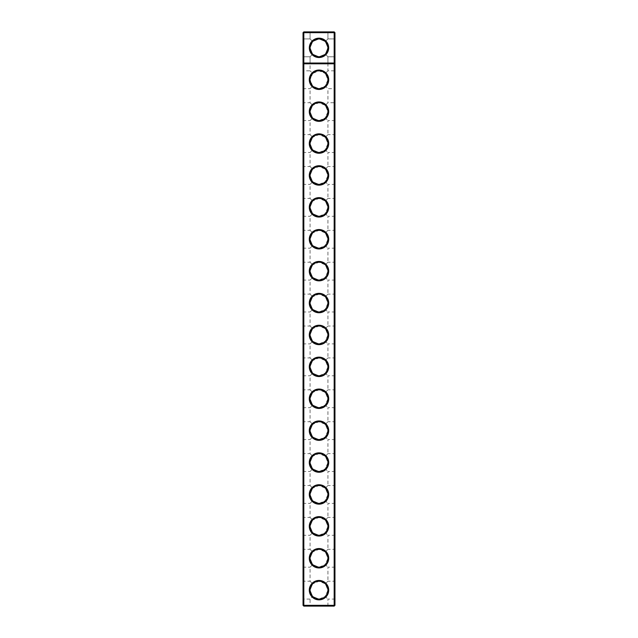 <?xml version="1.0" encoding="UTF-8"?>
<svg xmlns="http://www.w3.org/2000/svg" width="638" height="638" viewBox="0 0 638 638"><rect width="100%" height="100%" fill="white"/><g stroke="black" fill="none" stroke-linecap="round" stroke-linejoin="round"><path stroke-width="0.48" stroke-dasharray="3.19 2.39" d="M334.95 32.666L334.184 32.666L334.184 63.034L334.95 63.034L334.184 63.8L334.95 63.034L334.184 63.8L334.184 63.034L303.05 63.034L303.816 63.8L303.05 63.034L303.816 63.8L334.184 63.8L303.816 63.8L334.184 63.8L334.184 605.334L303.05 605.334L303.05 32.666L303.816 31.9L334.184 31.9L334.184 32.666L303.816 32.666L303.816 606.1L334.184 606.1L334.184 605.334L334.95 605.334L334.95 32.666L334.184 31.9M319 89.448A9.698 9.698 0 0 0 327.398 74.901A9.698 9.698 0 0 0 310.602 74.901A9.698 9.698 0 0 0 319 89.448M319 121.348A9.698 9.698 0 0 0 327.398 106.801A9.698 9.698 0 0 0 310.602 106.801A9.698 9.698 0 0 0 319 121.348M319 153.248A9.698 9.698 0 0 0 327.398 138.701A9.698 9.698 0 0 0 310.602 138.701A9.698 9.698 0 0 0 319 153.248M319 185.148A9.698 9.698 0 0 0 327.398 170.601A9.698 9.698 0 0 0 310.602 170.601A9.698 9.698 0 0 0 319 185.148M319 217.048A9.698 9.698 0 0 0 327.398 202.501A9.698 9.698 0 0 0 310.602 202.501A9.698 9.698 0 0 0 319 217.048M319 248.948A9.698 9.698 0 0 0 327.398 234.401A9.698 9.698 0 0 0 310.602 234.401A9.698 9.698 0 0 0 319 248.948M319 280.848A9.698 9.698 0 0 0 327.398 266.301A9.698 9.698 0 0 0 310.602 266.301A9.698 9.698 0 0 0 319 280.848M319 312.748A9.698 9.698 0 0 0 327.398 298.201A9.698 9.698 0 0 0 310.602 298.201A9.698 9.698 0 0 0 319 312.748M319 344.648A9.698 9.698 0 0 0 327.398 330.101A9.698 9.698 0 0 0 310.602 330.101A9.698 9.698 0 0 0 319 344.648M319 376.548A9.698 9.698 0 0 0 327.398 362.001A9.698 9.698 0 0 0 310.602 362.001A9.698 9.698 0 0 0 319 376.548M319 408.448A9.698 9.698 0 0 0 327.398 393.901A9.698 9.698 0 0 0 310.602 393.901A9.698 9.698 0 0 0 319 408.448M319 440.348A9.698 9.698 0 0 0 327.398 425.801A9.698 9.698 0 0 0 310.602 425.801A9.698 9.698 0 0 0 319 440.348M319 472.248A9.698 9.698 0 0 0 327.398 457.701A9.698 9.698 0 0 0 310.602 457.701A9.698 9.698 0 0 0 319 472.248M319 504.148A9.698 9.698 0 0 0 327.398 489.601A9.698 9.698 0 0 0 310.602 489.601A9.698 9.698 0 0 0 319 504.148M319 536.048A9.698 9.698 0 0 0 327.398 521.501A9.698 9.698 0 0 0 310.602 521.501A9.698 9.698 0 0 0 319 536.048M319 567.948A9.698 9.698 0 0 0 327.398 553.401A9.698 9.698 0 0 0 310.602 553.401A9.698 9.698 0 0 0 319 567.948M319 599.848A9.698 9.698 0 0 0 327.398 585.301A9.698 9.698 0 0 0 310.602 585.301A9.698 9.698 0 0 0 319 599.848M319 63.8L328.698 63.8L319 63.8M319 88.682A8.932 8.932 0 0 0 326.736 75.284A8.932 8.932 0 0 0 311.264 75.284A8.932 8.932 0 0 0 319 88.682L325.316 86.066L327.932 79.75L325.316 73.434C321.105 69.989 316.895 69.989 312.684 73.434L310.068 79.75L312.684 86.066L319 88.682L325.316 86.066L327.932 88.682L325.316 86.066L327.932 79.75L325.316 73.434L327.932 70.818L325.316 73.434L319 70.818L312.684 73.434L310.068 70.818L312.684 73.434L310.068 79.75L312.684 86.066L319 88.682M319 120.582A8.932 8.932 0 0 0 326.736 107.184A8.932 8.932 0 0 0 311.264 107.184A8.932 8.932 0 0 0 319 120.582L325.316 117.966L327.932 111.65L325.316 105.334C321.105 101.889 316.895 101.889 312.684 105.334L310.068 111.65L312.684 117.966L319 120.582L325.316 117.966L327.932 120.582L325.316 117.966L327.932 111.65L325.316 105.334L319 102.718L312.684 105.334L310.068 102.718L312.684 105.334L310.068 111.65L312.684 117.966L319 120.582M319 152.482A8.932 8.932 0 0 0 326.736 139.084A8.932 8.932 0 0 0 311.264 139.084A8.932 8.932 0 0 0 319 152.482L325.316 149.866L327.932 143.55L325.316 137.234C321.105 133.789 316.895 133.789 312.684 137.234L310.068 143.55L312.684 149.866L319 152.482L325.316 149.866L327.932 152.482L325.316 149.866L327.932 143.55L325.316 137.234L319 134.618L312.684 137.234L310.068 134.618L312.684 137.234L310.068 143.55L312.684 149.866L319 152.482M319 184.382A8.932 8.932 0 0 0 326.736 170.984A8.932 8.932 0 0 0 311.264 170.984A8.932 8.932 0 0 0 319 184.382L325.316 181.766L327.932 175.45L325.316 169.134C321.105 165.689 316.895 165.689 312.684 169.134L310.068 175.45L312.684 181.766L319 184.382L325.316 181.766L327.932 184.382L325.316 181.766L327.932 175.45L325.316 169.134L319 166.518L312.684 169.134L310.068 166.518L312.684 169.134L310.068 175.45L312.684 181.766L319 184.382M319 216.282A8.932 8.932 0 0 0 326.736 202.884A8.932 8.932 0 0 0 311.264 202.884A8.932 8.932 0 0 0 319 216.282L325.316 213.666L327.932 207.35L325.316 201.034C321.105 197.589 316.895 197.589 312.684 201.034L310.068 207.35L312.684 213.666L319 216.282L325.316 213.666L327.932 216.282L325.316 213.666L327.932 207.35L325.316 201.034L319 198.418L312.684 201.034L310.068 198.418L312.684 201.034L310.068 207.35L312.684 213.666L319 216.282M319 248.182A8.932 8.932 0 0 0 326.736 234.784A8.932 8.932 0 0 0 311.264 234.784A8.932 8.932 0 0 0 319 248.182L325.316 245.566L327.932 239.25L325.316 232.934C321.105 229.489 316.895 229.489 312.684 232.934L310.068 239.25L312.684 245.566L319 248.182L325.316 245.566L327.932 248.182L325.316 245.566L327.932 239.25L325.316 232.934L319 230.318L312.684 232.934L310.068 230.318L312.684 232.934L310.068 239.25L312.684 245.566L319 248.182M319 280.082A8.932 8.932 0 0 0 326.736 266.684A8.932 8.932 0 0 0 311.264 266.684A8.932 8.932 0 0 0 319 280.082L325.316 277.466L327.932 271.15L325.316 264.834C321.105 261.389 316.895 261.389 312.684 264.834L310.068 271.15L312.684 277.466L319 280.082L325.316 277.466L327.932 280.082L325.316 277.466L327.932 271.15L325.316 264.834L319 262.218L312.684 264.834L310.068 262.218L312.684 264.834L310.068 271.15L312.684 277.466L319 280.082M319 311.982A8.932 8.932 0 0 0 326.736 298.584A8.932 8.932 0 0 0 311.264 298.584A8.932 8.932 0 0 0 319 311.982L325.316 309.366L327.932 303.05L325.316 296.734C321.105 293.289 316.895 293.289 312.684 296.734L310.068 303.05L312.684 309.366L319 311.982L325.316 309.366L327.932 311.982L325.316 309.366L327.932 303.05L325.316 296.734L319 294.118L312.684 296.734L310.068 294.118L312.684 296.734L310.068 303.05L312.684 309.366L319 311.982M319 343.882A8.932 8.932 0 0 0 326.736 330.484A8.932 8.932 0 0 0 311.264 330.484A8.932 8.932 0 0 0 319 343.882L325.316 341.266L327.932 334.95L325.316 328.634C321.105 325.189 316.895 325.189 312.684 328.634L310.068 334.95L312.684 341.266L319 343.882L325.316 341.266L327.932 343.882L325.316 341.266L327.932 334.95L325.316 328.634L319 326.018L312.684 328.634L310.068 326.018L312.684 328.634L310.068 334.95L312.684 341.266L319 343.882M319 375.782A8.932 8.932 0 0 0 326.736 362.384A8.932 8.932 0 0 0 311.264 362.384A8.932 8.932 0 0 0 319 375.782L325.316 373.166L327.932 366.85L325.316 360.534C321.105 357.089 316.895 357.089 312.684 360.534L310.068 366.85L312.684 373.166L319 375.782L325.316 373.166L327.932 375.782L325.316 373.166L327.932 366.85L325.316 360.534L319 357.918L312.684 360.534L310.068 357.918L312.684 360.534L310.068 366.85L312.684 373.166L319 375.782M319 407.682A8.932 8.932 0 0 0 326.736 394.284A8.932 8.932 0 0 0 311.264 394.284A8.932 8.932 0 0 0 319 407.682L325.316 405.066L327.932 398.75L325.316 392.434C321.105 388.989 316.895 388.989 312.684 392.434L310.068 398.75L312.684 405.066L319 407.682L325.316 405.066L327.932 407.682L325.316 405.066L327.932 398.75L325.316 392.434L319 389.818L312.684 392.434L310.068 389.818L312.684 392.434L310.068 398.75L312.684 405.066L319 407.682M319 439.582A8.932 8.932 0 0 0 326.736 426.184A8.932 8.932 0 0 0 311.264 426.184A8.932 8.932 0 0 0 319 439.582L325.316 436.966L327.932 430.65L325.316 424.334C321.105 420.889 316.895 420.889 312.684 424.334L310.068 430.65L312.684 436.966L319 439.582L325.316 436.966L327.932 439.582L325.316 436.966L327.932 430.65L325.316 424.334L319 421.718L312.684 424.334L310.068 421.718L312.684 424.334L310.068 430.65L312.684 436.966L319 439.582M319 471.482A8.932 8.932 0 0 0 326.736 458.084A8.932 8.932 0 0 0 311.264 458.084A8.932 8.932 0 0 0 319 471.482L325.316 468.866L327.932 462.55L325.316 456.234C321.105 452.789 316.895 452.789 312.684 456.234L310.068 462.55L312.684 468.866L319 471.482L325.316 468.866L327.932 471.482L325.316 468.866L327.932 462.55L325.316 456.234L319 453.618L312.684 456.234L310.068 453.618L312.684 456.234L310.068 462.55L312.684 468.866L319 471.482M319 503.382A8.932 8.932 0 0 0 326.736 489.984A8.932 8.932 0 0 0 311.264 489.984A8.932 8.932 0 0 0 319 503.382L325.316 500.766L327.932 494.45L325.316 488.134C321.105 484.689 316.895 484.689 312.684 488.134L310.068 494.45L312.684 500.766L319 503.382L325.316 500.766L327.932 503.382L325.316 500.766L327.932 494.45L325.316 488.134L319 485.518L312.684 488.134L310.068 485.518L312.684 488.134L310.068 494.45L312.684 500.766L319 503.382M319 535.282A8.932 8.932 0 0 0 326.736 521.884A8.932 8.932 0 0 0 311.264 521.884A8.932 8.932 0 0 0 319 535.282L325.316 532.666L327.932 526.35L325.316 520.034C321.105 516.589 316.895 516.589 312.684 520.034L310.068 526.35L312.684 532.666L319 535.282L325.316 532.666L327.932 535.282L325.316 532.666L327.932 526.35L325.316 520.034L319 517.418L312.684 520.034L310.068 517.418L312.684 520.034L310.068 526.35L312.684 532.666L319 535.282M319 567.182A8.932 8.932 0 0 0 326.736 553.784A8.932 8.932 0 0 0 311.264 553.784A8.932 8.932 0 0 0 319 567.182L325.316 564.566L327.932 558.25L325.316 551.934C321.105 548.489 316.895 548.489 312.684 551.934L310.068 558.25L312.684 564.566L319 567.182L325.316 564.566L327.932 567.182L325.316 564.566L327.932 558.25L325.316 551.934L319 549.318L312.684 551.934L310.068 549.318L312.684 551.934L310.068 558.25L312.684 564.566L319 567.182M319 599.082A8.932 8.932 0 0 0 326.736 585.684A8.932 8.932 0 0 0 311.264 585.684A8.932 8.932 0 0 0 319 599.082L325.316 596.466L327.932 590.15L325.316 583.834C321.105 580.389 316.895 580.389 312.684 583.834L310.068 590.15L312.684 596.466L319 599.082L325.316 596.466L327.932 599.082L325.316 596.466L327.932 590.15L325.316 583.834L319 581.218L312.684 583.834L310.068 581.218L312.684 583.834L310.068 590.15L312.684 596.466L319 599.082M319 63.034L327.932 63.034L319 63.034M303.05 47.85L303.05 57.548L303.05 47.85M303.05 79.75L303.05 89.448L303.05 79.75M303.05 111.65L303.05 121.348L303.05 111.65M303.05 143.55L303.05 153.248L303.05 143.55M303.05 175.45L303.05 185.148L303.05 175.45M303.05 207.35L303.05 217.048L303.05 207.35M303.05 239.25L303.05 248.948L303.05 239.25M303.05 271.15L303.05 280.848L303.05 271.15M303.05 303.05L303.05 312.748L303.05 303.05M303.05 334.95L303.05 344.648L303.05 334.95M303.05 366.85L303.05 376.548L303.05 366.85M303.05 398.75L303.05 389.052L303.05 398.75M303.05 430.65L303.05 440.348L303.05 430.65M303.05 462.55L303.05 472.248L303.05 462.55M303.05 494.45L303.05 504.148L303.05 494.45M303.05 526.35L303.05 536.048L303.05 526.35M303.05 558.25L303.05 567.948L303.05 558.25M303.05 590.15L303.05 599.848L303.05 590.15M303.816 606.1L303.05 605.334M334.95 60.993L334.95 34.707L334.44 34.707L334.44 603.293L334.44 34.707L334.95 34.707L334.95 603.293L334.95 60.993L334.44 60.993L334.95 60.993M334.184 606.1L334.95 605.334M309.302 606.1L328.698 606.1L309.302 606.1L310.068 605.334L327.932 605.334L310.068 605.334L310.068 599.082L312.684 596.466L310.068 599.082L303.816 599.082L303.816 581.218L303.816 599.082L303.05 599.848M328.674 47.85A9.674 9.674 0 0 1 314.167 56.224A9.674 9.674 0 0 1 314.167 39.476A9.674 9.674 0 0 1 328.674 47.85M303.05 57.548L303.816 56.782L303.05 57.548L303.816 56.782L303.05 57.548L303.816 56.782L303.05 57.548L303.816 56.782L303.05 57.548L303.816 56.782L303.05 57.548L303.816 56.782L303.05 57.548L303.816 56.782L303.05 57.548L303.816 56.782L303.05 57.548L303.816 56.782L303.05 57.548L303.816 56.782L303.05 57.548L303.816 56.782L303.816 38.918L303.816 56.782L303.816 38.918L303.816 56.782L303.816 38.918L303.816 56.782L303.816 38.918L303.816 56.782L303.816 38.918L303.816 56.782L303.816 38.918L303.816 56.782L303.816 38.918L303.816 56.782L303.816 38.918L303.816 56.782L303.816 38.918L303.816 56.782L303.816 38.918L303.816 56.782L303.816 38.918L303.816 56.782L303.816 38.918L303.816 56.782L303.816 38.918L303.816 56.782L303.816 38.918L303.816 56.782L303.816 38.918L303.816 56.782L303.816 38.918L303.816 56.782L303.816 38.918L303.816 56.782L303.816 38.918L303.816 56.782L303.816 38.918L303.816 56.782L303.816 38.918L303.816 56.782L303.816 38.918L303.816 56.782L310.068 56.782L310.068 63.034L310.068 56.782L310.068 63.034L310.068 56.782L310.068 63.034L310.068 56.782L310.068 63.034L310.068 56.782L310.068 63.034L309.302 63.8L310.068 63.034L309.302 63.8L310.068 63.034L309.302 63.8L310.068 63.034L309.302 63.8L310.068 63.034L309.302 63.8L310.068 63.034L310.068 56.782L312.7 54.15L310.068 56.782L312.7 54.15L310.068 56.782L312.7 54.15L310.068 56.782L312.7 54.15L310.068 56.782L312.7 54.15L310.068 56.782L312.7 54.15L310.068 56.782L312.7 54.15L310.068 56.782L312.7 54.15L310.068 56.782L312.7 54.15L310.068 56.782L312.7 54.15L310.068 56.782L312.684 54.166L310.092 47.778L312.7 41.55L310.068 38.918L312.7 41.55L319.072 38.942L325.3 41.55L327.932 38.918L325.3 41.55L327.908 47.85L325.3 54.15L319 56.758L312.7 54.15L310.092 47.85L312.7 41.55L319 38.942L325.3 41.55L327.908 47.85L325.3 54.15L318.928 56.758L312.7 54.15L310.092 47.778L312.7 41.55L310.068 38.918L312.7 41.55L319.072 38.942L325.3 41.55L327.932 38.918L325.3 41.55L327.908 47.85L325.3 54.15L319 56.758L312.7 54.15L310.092 47.85L312.7 41.55L319 38.942L325.3 41.55L327.908 47.85L325.3 54.15L318.928 56.758L312.7 54.15L310.092 47.778L312.7 41.55L310.068 38.918L312.7 41.55L319.072 38.942L325.3 41.55L327.932 38.918L325.3 41.55L327.908 47.85L325.3 54.15L319 56.758L312.7 54.15L310.092 47.85L312.7 41.55L319 38.942L325.3 41.55L327.908 47.85L325.3 54.15L318.928 56.758L312.7 54.15L310.092 47.778L312.7 41.55L310.068 38.918L312.7 41.55L319.072 38.942L325.3 41.55L327.932 38.918L325.3 41.55L327.908 47.85L325.3 54.15L319 56.758L312.7 54.15L310.092 47.85L312.7 41.55L319 38.942L325.3 41.55L327.908 47.85L325.3 54.15L318.928 56.758L312.7 54.15L310.092 47.778L312.7 41.55L310.068 38.918L312.7 41.55L319.072 38.942L325.3 41.55L327.932 38.918L325.3 41.55L327.908 47.85L325.3 54.15L319 56.758L312.7 54.15L310.092 47.85L312.7 41.55L319 38.942L325.3 41.55L327.908 47.85L325.3 54.15L318.928 56.758L312.7 54.15L310.092 47.778L312.7 41.55L310.068 38.918L312.7 41.55L319.072 38.942L325.3 41.55L327.932 38.918L325.3 41.55L327.908 47.85L325.3 54.15L319 56.758L312.7 54.15L310.092 47.85L312.7 41.55L319 38.942L325.3 41.55L327.908 47.85L325.3 54.15L318.928 56.758L312.7 54.15L310.092 47.778L312.7 41.55L310.068 38.918L312.7 41.55L319.072 38.942L325.3 41.55L327.932 38.918L325.3 41.55L327.908 47.85L325.3 54.15L319 56.758L312.7 54.15L310.092 47.85L312.7 41.55L319 38.942L325.3 41.55L327.908 47.85L325.3 54.15L318.928 56.758L312.7 54.15L310.092 47.778L312.7 41.55L310.068 38.918L312.7 41.55L319.072 38.942L325.3 41.55L327.932 38.918L325.3 41.55L327.908 47.85L325.3 54.15L319 56.758L312.7 54.15L310.092 47.85L312.7 41.55L319 38.942L325.3 41.55L327.908 47.85L325.3 54.15L318.928 56.758L312.7 54.15L310.092 47.778L312.7 41.55L319.072 38.942L325.3 41.55L327.932 38.918L325.3 41.55L327.908 47.85L325.3 54.15L318.928 56.758L312.7 54.15L310.092 47.85L312.7 41.55L319 38.942L325.3 41.55L327.908 47.85A8.908 8.908 0 0 1 314.55 55.562A8.908 8.908 0 0 1 314.55 40.138A8.908 8.908 0 0 1 327.908 47.85L325.3 54.15L327.932 56.782L325.3 54.15L327.932 56.782L325.3 54.15L327.932 56.782L325.3 54.15L327.932 56.782L325.3 54.15L327.932 56.782L325.3 54.15L327.932 56.782L325.3 54.15L327.932 56.782L325.3 54.15L327.932 56.782L325.3 54.15L327.932 56.782L325.3 54.15L319 56.758L312.7 54.15L310.068 56.782L312.7 54.15L310.068 56.782L312.7 54.15L310.068 56.782L312.7 54.15L310.068 56.782L312.7 54.15L310.068 56.782L312.7 54.15L310.068 56.782L312.7 54.15L310.068 56.782L312.7 54.15L310.068 56.782L312.7 54.15L310.068 56.782L312.7 54.15L310.068 56.782L312.7 54.15L319 56.782L325.316 54.166L327.932 56.782L325.3 54.15L318.928 56.758L312.7 54.15L319 56.782L325.316 54.166L319 56.758L312.7 54.15L310.068 56.782L310.068 70.818L303.816 70.818L303.816 88.682L303.816 70.818L303.05 70.052M303.05 32.666L303.816 32.666L303.816 31.9M303.816 111.65L303.816 120.582L303.816 111.65M303.816 143.55L303.816 152.482L303.816 143.55M303.816 175.45L303.816 184.382L303.816 175.45M303.816 207.35L303.816 216.282L303.816 207.35M303.816 239.25L303.816 248.182L303.816 239.25M303.816 271.15L303.816 280.082L303.816 271.15M303.816 303.05L303.816 311.982L303.816 303.05M303.816 334.95L303.816 343.882L303.816 334.95M303.816 366.85L303.816 375.782L303.816 366.85M303.816 398.75L303.816 407.682L303.816 398.75M303.816 430.65L303.816 439.582L303.816 430.65M303.816 462.55L303.816 471.482L303.816 462.55M303.816 494.45L303.816 503.382L303.816 494.45M303.816 526.35L303.816 535.282L303.816 526.35M303.816 558.25L303.816 567.182L303.816 558.25M334.95 603.293L334.44 603.293L334.95 603.293M303.05 89.448L303.816 88.682L310.068 88.682L312.684 86.066L310.068 88.682L310.068 102.718L303.816 102.718L303.05 101.952M334.95 89.448L334.95 70.052L334.95 89.448L334.184 88.682L334.184 70.818L334.184 88.682L327.932 88.682L327.932 102.718L325.316 105.334L327.932 102.718L334.184 102.718L334.184 120.582L334.184 102.718L334.95 101.952L334.95 121.348L334.95 101.952M303.05 121.348L303.816 120.582L310.068 120.582L312.684 117.966L310.068 120.582L310.068 134.618L303.816 134.618L303.05 133.852M334.95 121.348L334.184 120.582L327.932 120.582L327.932 134.618L325.316 137.234L327.932 134.618L334.184 134.618L334.184 152.482L334.184 134.618L334.95 133.852L334.95 153.248L334.95 133.852M303.05 153.248L303.816 152.482L310.068 152.482L312.684 149.866L310.068 152.482L310.068 166.518L303.816 166.518L303.05 165.752M334.95 153.248L334.184 152.482L327.932 152.482L327.932 166.518L325.316 169.134L327.932 166.518L334.184 166.518L334.184 184.382L334.184 166.518L334.95 165.752L334.95 185.148L334.95 165.752M303.05 185.148L303.816 184.382L310.068 184.382L312.684 181.766L310.068 184.382L310.068 198.418L303.816 198.418L303.05 197.652M334.95 185.148L334.184 184.382L327.932 184.382L327.932 198.418L325.316 201.034L327.932 198.418L334.184 198.418L334.184 216.282L334.184 198.418L334.95 197.652L334.95 217.048L334.95 197.652M303.05 217.048L303.816 216.282L310.068 216.282L312.684 213.666L310.068 216.282L310.068 230.318L303.816 230.318L303.05 229.552M334.95 217.048L334.184 216.282L327.932 216.282L327.932 230.318L325.316 232.934L327.932 230.318L334.184 230.318L334.184 248.182L334.184 230.318L334.95 229.552L334.95 248.948L334.95 229.552M303.05 248.948L303.816 248.182L310.068 248.182L312.684 245.566L310.068 248.182L310.068 262.218L303.816 262.218L303.05 261.452M334.95 248.948L334.184 248.182L327.932 248.182L327.932 262.218L325.316 264.834L327.932 262.218L334.184 262.218L334.184 280.082L334.184 262.218L334.95 261.452L334.95 280.848L334.95 261.452M303.05 280.848L303.816 280.082L310.068 280.082L312.684 277.466L310.068 280.082L310.068 294.118L303.816 294.118L303.05 293.352M334.95 280.848L334.184 280.082L327.932 280.082L327.932 294.118L325.316 296.734L327.932 294.118L334.184 294.118L334.184 311.982L334.184 294.118L334.95 293.352L334.95 312.748L334.95 293.352M303.05 312.748L303.816 311.982L310.068 311.982L312.684 309.366L310.068 311.982L310.068 326.018L303.816 326.018L303.05 325.252M334.95 312.748L334.184 311.982L327.932 311.982L327.932 326.018L325.316 328.634L327.932 326.018L334.184 326.018L334.184 343.882L334.184 326.018L334.95 325.252L334.95 344.648L334.95 325.252M303.05 344.648L303.816 343.882L310.068 343.882L312.684 341.266L310.068 343.882L310.068 357.918L303.816 357.918L303.05 357.152M334.95 344.648L334.184 343.882L327.932 343.882L327.932 357.918L325.316 360.534L327.932 357.918L334.184 357.918L334.184 375.782L334.184 357.918L334.95 357.152L334.95 376.548L334.95 357.152M303.05 376.548L303.816 375.782L310.068 375.782L312.684 373.166L310.068 375.782L310.068 389.818L303.816 389.818L303.05 389.052M334.95 376.548L334.184 375.782L327.932 375.782L327.932 389.818L325.316 392.434L327.932 389.818L334.184 389.818L334.184 407.682L334.184 389.818L334.95 389.052L334.95 408.448L334.95 389.052M303.05 408.448L303.816 407.682L310.068 407.682L312.684 405.066L310.068 407.682L310.068 421.718L303.816 421.718L303.05 420.952M334.95 408.448L334.184 407.682L327.932 407.682L327.932 421.718L325.316 424.334L327.932 421.718L334.184 421.718L334.184 439.582L334.184 421.718L334.95 420.952L334.95 440.348L334.95 420.952M303.05 440.348L303.816 439.582L310.068 439.582L312.684 436.966L310.068 439.582L310.068 453.618L303.816 453.618L303.05 452.852M334.95 440.348L334.184 439.582L327.932 439.582L327.932 453.618L325.316 456.234L327.932 453.618L334.184 453.618L334.184 471.482L334.184 453.618L334.95 452.852L334.95 472.248L334.95 452.852M303.05 472.248L303.816 471.482L310.068 471.482L312.684 468.866L310.068 471.482L310.068 485.518L303.816 485.518L303.05 484.752M334.95 472.248L334.184 471.482L327.932 471.482L327.932 485.518L325.316 488.134L327.932 485.518L334.184 485.518L334.184 503.382L334.184 485.518L334.95 484.752L334.95 504.148L334.95 484.752M303.05 504.148L303.816 503.382L310.068 503.382L312.684 500.766L310.068 503.382L310.068 517.418L303.816 517.418L303.05 516.652M334.95 504.148L334.184 503.382L327.932 503.382L327.932 517.418L325.316 520.034L327.932 517.418L334.184 517.418L334.184 535.282L334.184 517.418L334.95 516.652L334.95 536.048L334.95 516.652M303.05 536.048L303.816 535.282L310.068 535.282L312.684 532.666L310.068 535.282L310.068 549.318L303.816 549.318L303.05 548.552M334.95 536.048L334.184 535.282L327.932 535.282L327.932 549.318L325.316 551.934L327.932 549.318L334.184 549.318L334.184 567.182L334.184 549.318L334.95 548.552L334.95 567.948L334.95 548.552M303.05 567.948L303.816 567.182L310.068 567.182L312.684 564.566L310.068 567.182L310.068 581.218L303.816 581.218L303.05 580.452M334.95 567.948L334.184 567.182L327.932 567.182L327.932 581.218L325.316 583.834L327.932 581.218L334.184 581.218L334.184 599.082L334.184 581.218L334.95 580.452L334.95 599.848L334.95 580.452M334.184 47.85L334.184 56.782L334.184 47.85M325.3 41.55L327.908 47.85L325.3 54.15L327.932 47.85L325.316 41.534L327.908 47.85L325.3 54.15L327.932 47.85L325.316 41.534L327.932 38.918L325.3 41.55C321.105 38.089 316.895 38.089 312.684 41.534L319 38.942L325.3 41.55L327.932 38.918L325.316 41.534L319 38.918L312.684 41.534L310.068 38.918L312.7 41.55L319.072 38.942L325.3 41.55L327.908 47.85A8.908 8.908 0 0 1 314.55 55.562A8.908 8.908 0 0 1 314.55 40.138A8.908 8.908 0 0 1 327.908 47.85L325.3 54.15L319 56.758L312.7 54.15L310.092 47.85L312.7 41.55L310.068 38.918L312.7 41.55L310.068 38.918L312.7 41.55L310.068 38.918L312.7 41.55L310.068 38.918L312.7 41.55L310.068 38.918L312.7 41.55L310.068 38.918L312.7 41.55L310.068 38.918L312.7 41.55L310.068 38.918L312.7 41.55L310.068 38.918L312.7 41.55L310.068 38.918L312.7 41.55L310.068 38.918L312.7 41.55L310.068 47.85L312.684 54.166L310.092 47.778L312.7 41.55L310.068 38.918L312.684 41.534L310.068 47.85L312.684 54.166L310.092 47.85L312.7 41.55L319 38.942L325.3 41.55L327.908 47.85L325.3 54.15L318.928 56.758L312.7 54.15L310.092 47.778L312.7 41.55L319.072 38.942L325.3 41.55L327.932 38.918L325.3 41.55L327.908 47.85L325.3 54.15L327.932 56.782L325.3 54.15L319 56.758L312.7 54.15L310.092 47.85L312.7 41.55L319 38.942L325.3 41.55L327.908 47.85L325.3 54.15L319 56.758L312.7 54.15L310.092 47.778L312.7 41.55L319 38.942L325.3 41.55L327.932 38.918L325.3 41.55L327.908 47.85L325.3 54.15L318.928 56.758L312.7 54.15L310.092 47.85L312.7 41.55L319.072 38.942L325.3 41.55L327.908 47.85L325.3 54.15L327.932 56.782L325.3 54.15L319 56.758L312.7 54.15L310.092 47.778L312.7 41.55L319 38.942L325.3 41.55L327.932 38.918L325.3 41.55L327.908 47.85L325.3 54.15L318.928 56.758L312.7 54.15L310.092 47.85L312.7 41.55L319.072 38.942L325.3 41.55L327.908 47.85L325.3 54.15L327.932 56.782L325.3 54.15L319 56.758L312.7 54.15L310.092 47.778L312.7 41.55L319 38.942L325.3 41.55L327.932 38.918L325.3 41.55L327.908 47.85L325.3 54.15L318.928 56.758L312.7 54.15L310.092 47.85L312.7 41.55L319.072 38.942L325.3 41.55L327.908 47.85L325.3 54.15L327.932 56.782L325.3 54.15L319 56.758L312.7 54.15L310.092 47.778L312.7 41.55L319 38.942L325.3 41.55L327.932 38.918L325.3 41.55L327.908 47.85L325.3 54.15L318.928 56.758L312.7 54.15L310.092 47.85L312.7 41.55L319.072 38.942L325.3 41.55L327.908 47.85L325.3 54.15L327.932 56.782L325.3 54.15L319 56.758L312.7 54.15L310.092 47.778L312.7 41.55L319 38.942L325.3 41.55L327.932 38.918L325.3 41.55L327.908 47.85L325.3 54.15L318.928 56.758L312.7 54.15L310.092 47.85L312.7 41.55L319.072 38.942L325.3 41.55L327.908 47.85L325.3 54.15L327.932 56.782L325.3 54.15L319 56.758L312.7 54.15L310.092 47.778L312.7 41.55L319 38.942L325.3 41.55L327.932 38.918L325.3 41.55L327.908 47.85L325.3 54.15L318.928 56.758L312.7 54.15L310.092 47.85L312.7 41.55L319.072 38.942L325.3 41.55L327.908 47.85L325.3 54.15L327.932 56.782L325.3 54.15L319 56.758L312.7 54.15L310.092 47.778L312.7 41.55L319 38.942L325.3 41.55L327.932 38.918L325.3 41.55L327.908 47.85L325.3 54.15L318.928 56.758L312.7 54.15L310.092 47.85L312.7 41.55L319.072 38.942L325.3 41.55L327.908 47.85L325.3 54.15L327.932 56.782L325.3 54.15L319 56.758L312.7 54.15L310.092 47.778L312.7 41.55L319 38.942L325.3 41.55L327.932 38.918L325.3 41.55L327.908 47.85A8.908 8.908 0 0 1 314.55 55.562A8.908 8.908 0 0 1 314.55 40.138A8.908 8.908 0 0 1 327.908 47.85L325.3 54.15L318.928 56.758L312.7 54.15L310.092 47.85L312.7 41.55L319.072 38.942L325.3 41.55L327.932 38.918L325.3 41.55L319.072 38.942L312.7 41.55L310.092 47.778L312.7 54.15L318.928 56.758L325.3 54.15L327.932 56.782L325.3 54.15L327.932 56.782L325.3 54.15L327.023 51.718M319 31.9L328.698 31.9L319 31.9M334.44 36.111L334.44 59.589L334.44 36.111L334.44 59.589L334.44 36.111L334.44 59.589L334.44 36.111L334.44 59.589L334.44 36.111L334.44 59.589L334.44 36.111L334.44 59.589L334.44 36.111L334.44 59.589L334.44 36.111L334.44 59.589L334.44 36.111L334.44 59.589L334.44 36.111L334.44 59.589L334.44 36.111L334.44 59.589L334.44 36.111L334.44 59.589L334.44 36.111L334.44 59.589L334.44 36.111L334.44 59.589L334.44 36.111L334.44 59.589L334.44 36.111L334.44 59.589L334.44 36.111L334.44 59.589L334.44 36.111L334.44 59.589L334.44 36.111L334.44 59.589L334.44 36.111L334.44 59.589L334.44 36.111L334.44 59.589L334.44 36.111L334.95 36.111L334.95 59.589L334.95 36.111L334.44 36.111L334.95 36.111L334.95 59.589L334.95 36.111L334.95 59.589L334.95 36.111L334.44 36.111L334.95 36.111L334.95 59.589L334.95 36.111L334.95 59.589L334.95 36.111L334.44 36.111L334.95 36.111L334.95 59.589L334.95 36.111L334.95 59.589L334.95 36.111L334.44 36.111L334.95 36.111L334.95 59.589L334.95 36.111L334.95 59.589L334.95 36.111L334.44 36.111L334.95 36.111L334.95 59.589L334.95 36.111L334.95 59.589L334.95 36.111L334.44 36.111L334.95 36.111L334.95 59.589L334.95 36.111L334.95 59.589L334.95 36.111L334.44 36.111L334.95 36.111L334.95 59.589L334.95 36.111L334.95 59.589L334.95 36.111L334.44 36.111L334.95 36.111L334.95 59.589L334.95 36.111L334.95 59.589L334.95 36.111L334.44 36.111L334.95 36.111L334.95 59.589L334.95 36.111L334.95 59.589L334.95 36.111L334.44 36.111L334.95 36.111L334.95 59.589L334.95 36.111M334.44 48.695L334.312 47.467L334.44 48.695M334.44 47.946L334.44 48.568L334.312 48.002M334.312 47.946L334.312 48.416L334.44 48.002M334.44 68.011L334.44 91.489L334.44 68.011L334.95 68.011L334.95 91.489L334.95 68.011M334.44 99.911L334.44 123.389L334.44 99.911L334.95 99.911L334.95 123.389L334.95 99.911M334.44 131.811L334.44 155.289L334.44 131.811L334.95 131.811L334.95 155.289L334.95 131.811M334.44 163.711L334.44 187.189L334.44 163.711L334.95 163.711L334.95 187.189L334.95 163.711M334.44 195.611L334.44 219.089L334.44 195.611L334.95 195.611L334.95 219.089L334.95 195.611M334.44 227.511L334.44 250.989L334.44 227.511L334.95 227.511L334.95 250.989L334.95 227.511M334.44 259.411L334.44 282.889L334.44 259.411L334.95 259.411L334.95 282.889L334.95 259.411M334.44 291.311L334.44 314.789L334.44 291.311L334.95 291.311L334.95 314.789L334.95 291.311M334.44 323.211L334.44 346.689L334.44 323.211L334.95 323.211L334.95 346.689L334.95 323.211M334.44 355.111L334.44 378.589L334.44 355.111L334.95 355.111L334.95 378.589L334.95 355.111M334.44 387.011L334.44 410.489L334.44 387.011L334.95 387.011L334.95 410.489L334.95 387.011M334.44 418.911L334.44 442.389L334.44 418.911L334.95 418.911L334.95 442.389L334.95 418.911M334.44 450.811L334.44 474.289L334.44 450.811L334.95 450.811L334.95 474.289L334.95 450.811M334.44 482.711L334.44 506.189L334.44 482.711L334.95 482.711L334.95 506.189L334.95 482.711M334.44 514.611L334.44 538.089L334.44 514.611L334.95 514.611L334.95 538.089L334.95 514.611M334.44 546.511L334.44 569.989L334.44 546.511L334.95 546.511L334.95 569.989L334.95 546.511M334.44 578.411L334.44 601.889L334.44 578.411L334.95 578.411L334.95 601.889L334.95 578.411M319 56.782A8.932 8.932 0 0 0 326.736 43.384A8.932 8.932 0 0 0 311.264 43.384A8.932 8.932 0 0 0 319 56.782A8.932 8.932 0 0 0 326.736 43.384A8.932 8.932 0 0 0 311.264 43.384A8.932 8.932 0 0 0 319 56.782M319 32.666L327.932 32.666L319 32.666M334.95 47.85L334.95 57.548L334.95 47.85M319 57.548A9.698 9.698 0 0 0 327.398 43.001A9.698 9.698 0 0 0 310.602 43.001A9.698 9.698 0 0 0 319 57.548A9.698 9.698 0 0 0 327.398 43.001A9.698 9.698 0 0 0 310.602 43.001A9.698 9.698 0 0 0 319 57.548M309.302 31.9L310.068 32.666L310.068 38.918L310.068 32.666L309.302 31.9L310.068 32.666L309.302 31.9L310.068 32.666L309.302 31.9L310.068 32.666L309.302 31.9L310.068 32.666L309.302 31.9L310.068 32.666L309.302 31.9L310.068 32.666L309.302 31.9L310.068 32.666L309.302 31.9L310.068 32.666L309.302 31.9L310.068 32.666L309.302 31.9L310.068 32.666L310.068 38.918L310.068 32.666L310.068 38.918L310.068 32.666L310.068 38.918L310.068 32.666L310.068 38.918L310.068 32.666L310.068 38.918L310.068 32.666L310.068 38.918L310.068 32.666L310.068 38.918L310.068 32.666L310.068 38.918L310.068 32.666L310.068 38.918L310.068 32.666L310.068 38.918L303.816 38.918L303.05 38.152M327.055 44.054L327.908 47.85M334.95 57.548L334.184 56.782L334.95 57.548L334.184 56.782L334.95 57.548L334.184 56.782L334.95 57.548L334.184 56.782L334.95 57.548L334.184 56.782L334.95 57.548L334.184 56.782L334.95 57.548L334.184 56.782L334.95 57.548L334.184 56.782L334.95 57.548L334.184 56.782L334.95 57.548L334.184 56.782L334.95 57.548L334.184 56.782L327.932 56.782L334.184 56.782L327.932 56.782L334.184 56.782L327.932 56.782L334.184 56.782L327.932 56.782L334.184 56.782L327.932 56.782L334.184 56.782L327.932 56.782L334.184 56.782L327.932 56.782L334.184 56.782L327.932 56.782L334.184 56.782L327.932 56.782L334.184 56.782L327.932 56.782L334.184 56.782L327.932 56.782L327.932 63.034L327.932 56.782L327.932 63.034L327.932 56.782L327.932 63.034L327.932 56.782L327.932 63.034L327.932 56.782L327.932 63.034L328.698 63.8L327.932 63.034L328.698 63.8L327.932 63.034L328.698 63.8L327.932 63.034L328.698 63.8L327.932 63.034L328.698 63.8L327.932 63.034L327.932 56.782L327.932 63.034L327.932 56.782L327.932 63.034L327.932 56.782L327.932 63.034L327.932 56.782L327.932 63.034L327.932 56.782L327.932 63.034L328.698 63.8L327.932 63.034L328.698 63.8L327.932 63.034L328.698 63.8L327.932 63.034L328.698 63.8L327.932 63.034L328.698 63.8L327.932 63.034L327.932 56.782L327.932 70.818L334.184 70.818L334.95 70.052M334.95 599.848L334.184 599.082L327.932 599.082L327.932 605.334L328.698 606.1M328.698 31.9L327.932 32.666L328.698 31.9L327.932 32.666L328.698 31.9L327.932 32.666L328.698 31.9L327.932 32.666L328.698 31.9L327.932 32.666L328.698 31.9L327.932 32.666L328.698 31.9L327.932 32.666L328.698 31.9L327.932 32.666L328.698 31.9L327.932 32.666L328.698 31.9L327.932 32.666L328.698 31.9L327.932 32.666L327.932 38.918L327.932 32.666L327.932 38.918L327.932 32.666L327.932 38.918L327.932 32.666L327.932 38.918L327.932 32.666L327.932 38.918L327.932 32.666L327.932 38.918L327.932 32.666L327.932 38.918L327.932 32.666L327.932 38.918L327.932 32.666L327.932 38.918L327.932 32.666L327.932 38.918L334.184 38.918L327.932 38.918L334.184 38.918L327.932 38.918L334.184 38.918L327.932 38.918L334.184 38.918L327.932 38.918L334.184 38.918L327.932 38.918L327.932 32.666L327.932 38.918L334.184 38.918L334.95 38.152M303.816 56.782L310.068 56.782L303.816 56.782M303.816 38.918L310.068 38.918L303.816 38.918M310.068 63.034L309.302 63.8L310.068 63.034L309.302 63.8L310.068 63.034L309.302 63.8L310.068 63.034L309.302 63.8L310.068 63.034L309.302 63.8L310.068 63.034L310.068 56.782L310.068 63.034M334.95 59.589L334.44 59.589M334.95 91.489L334.44 91.489M334.95 123.389L334.44 123.389M334.95 155.289L334.44 155.289M334.95 187.189L334.44 187.189M334.95 219.089L334.44 219.089M334.95 250.989L334.44 250.989M334.95 282.889L334.44 282.889M334.95 314.789L334.44 314.789M334.95 346.689L334.44 346.689M334.95 378.589L334.44 378.589M334.95 410.489L334.44 410.489M334.95 442.389L334.44 442.389M334.95 474.289L334.44 474.289M334.95 506.189L334.44 506.189M334.95 538.089L334.44 538.089M334.95 569.989L334.44 569.989M334.95 601.889L334.44 601.889M327.932 38.918L334.184 38.918L327.932 38.918"/><path stroke-width="0.96" d="M303.05 605.334L303.05 32.666L303.816 31.9L334.184 31.9L334.95 32.666L334.95 605.334L334.184 606.1L303.816 606.1L303.05 605.334L303.816 605.334L303.816 63.8L303.05 63.034L334.95 63.034L334.184 63.8L334.184 31.9M303.816 606.1L303.816 605.334L334.184 605.334L334.184 63.8L303.816 63.8L303.816 32.666L303.05 32.666M334.95 32.666L303.816 32.666L303.816 31.9M334.184 606.1L334.184 605.334L334.95 605.334M328.674 47.85A9.674 9.674 0 0 1 314.167 56.224A9.674 9.674 0 0 1 314.167 39.476A9.674 9.674 0 0 1 328.674 47.85M319 312.748A9.698 9.698 0 0 0 327.398 298.201A9.698 9.698 0 0 0 310.602 298.201A9.698 9.698 0 0 0 319 312.748M319 280.848A9.698 9.698 0 0 0 327.398 266.301A9.698 9.698 0 0 0 310.602 266.301A9.698 9.698 0 0 0 319 280.848M319 248.948A9.698 9.698 0 0 0 327.398 234.401A9.698 9.698 0 0 0 310.602 234.401A9.698 9.698 0 0 0 319 248.948M319 217.048A9.698 9.698 0 0 0 327.398 202.501A9.698 9.698 0 0 0 310.602 202.501A9.698 9.698 0 0 0 319 217.048M319 185.148A9.698 9.698 0 0 0 327.398 170.601A9.698 9.698 0 0 0 310.602 170.601A9.698 9.698 0 0 0 319 185.148M319 153.248A9.698 9.698 0 0 0 327.398 138.701A9.698 9.698 0 0 0 310.602 138.701A9.698 9.698 0 0 0 319 153.248M319 121.348A9.698 9.698 0 0 0 327.398 106.801A9.698 9.698 0 0 0 310.602 106.801A9.698 9.698 0 0 0 319 121.348M319 89.448A9.698 9.698 0 0 0 327.398 74.901A9.698 9.698 0 0 0 310.602 74.901A9.698 9.698 0 0 0 319 89.448M319 599.848A9.698 9.698 0 0 0 327.398 585.301A9.698 9.698 0 0 0 310.602 585.301A9.698 9.698 0 0 0 319 599.848M319 567.948A9.698 9.698 0 0 0 327.398 553.401A9.698 9.698 0 0 0 310.602 553.401A9.698 9.698 0 0 0 319 567.948M319 536.048A9.698 9.698 0 0 0 327.398 521.501A9.698 9.698 0 0 0 310.602 521.501A9.698 9.698 0 0 0 319 536.048M319 504.148A9.698 9.698 0 0 0 327.398 489.601A9.698 9.698 0 0 0 310.602 489.601A9.698 9.698 0 0 0 319 504.148M319 472.248A9.698 9.698 0 0 0 327.398 457.701A9.698 9.698 0 0 0 310.602 457.701A9.698 9.698 0 0 0 319 472.248M319 440.348A9.698 9.698 0 0 0 327.398 425.801A9.698 9.698 0 0 0 310.602 425.801A9.698 9.698 0 0 0 319 440.348M319 408.448A9.698 9.698 0 0 0 327.398 393.901A9.698 9.698 0 0 0 310.602 393.901A9.698 9.698 0 0 0 319 408.448M319 376.548A9.698 9.698 0 0 0 327.398 362.001A9.698 9.698 0 0 0 310.602 362.001A9.698 9.698 0 0 0 319 376.548M319 344.648A9.698 9.698 0 0 0 327.398 330.101A9.698 9.698 0 0 0 310.602 330.101A9.698 9.698 0 0 0 319 344.648M319 88.682A8.932 8.932 0 0 0 326.736 75.284A8.932 8.932 0 0 0 311.264 75.284A8.932 8.932 0 0 0 319 88.682M319 120.582A8.932 8.932 0 0 0 326.736 107.184A8.932 8.932 0 0 0 311.264 107.184A8.932 8.932 0 0 0 319 120.582M319 152.482A8.932 8.932 0 0 0 326.736 139.084A8.932 8.932 0 0 0 311.264 139.084A8.932 8.932 0 0 0 319 152.482M319 184.382A8.932 8.932 0 0 0 326.736 170.984A8.932 8.932 0 0 0 311.264 170.984A8.932 8.932 0 0 0 319 184.382M319 216.282A8.932 8.932 0 0 0 326.736 202.884A8.932 8.932 0 0 0 311.264 202.884A8.932 8.932 0 0 0 319 216.282M319 248.182A8.932 8.932 0 0 0 326.736 234.784A8.932 8.932 0 0 0 311.264 234.784A8.932 8.932 0 0 0 319 248.182M319 280.082A8.932 8.932 0 0 0 326.736 266.684A8.932 8.932 0 0 0 311.264 266.684A8.932 8.932 0 0 0 319 280.082M319 311.982A8.932 8.932 0 0 0 326.736 298.584A8.932 8.932 0 0 0 311.264 298.584A8.932 8.932 0 0 0 319 311.982M319 343.882A8.932 8.932 0 0 0 326.736 330.484A8.932 8.932 0 0 0 311.264 330.484A8.932 8.932 0 0 0 319 343.882M319 375.782A8.932 8.932 0 0 0 326.736 362.384A8.932 8.932 0 0 0 311.264 362.384A8.932 8.932 0 0 0 319 375.782M319 407.682A8.932 8.932 0 0 0 326.736 394.284A8.932 8.932 0 0 0 311.264 394.284A8.932 8.932 0 0 0 319 407.682M319 439.582A8.932 8.932 0 0 0 326.736 426.184A8.932 8.932 0 0 0 311.264 426.184A8.932 8.932 0 0 0 319 439.582M319 471.482A8.932 8.932 0 0 0 326.736 458.084A8.932 8.932 0 0 0 311.264 458.084A8.932 8.932 0 0 0 319 471.482M319 503.382A8.932 8.932 0 0 0 326.736 489.984A8.932 8.932 0 0 0 311.264 489.984A8.932 8.932 0 0 0 319 503.382M319 535.282A8.932 8.932 0 0 0 326.736 521.884A8.932 8.932 0 0 0 311.264 521.884A8.932 8.932 0 0 0 319 535.282M319 567.182A8.932 8.932 0 0 0 326.736 553.784A8.932 8.932 0 0 0 311.264 553.784A8.932 8.932 0 0 0 319 567.182M319 599.082A8.932 8.932 0 0 0 326.736 585.684A8.932 8.932 0 0 0 311.264 585.684A8.932 8.932 0 0 0 319 599.082M327.908 47.85A8.908 8.908 0 0 1 314.55 55.562A8.908 8.908 0 0 1 314.55 40.138A8.908 8.908 0 0 1 327.908 47.85L327.023 51.718M325.3 41.55L327.055 44.054"/></g></svg>
